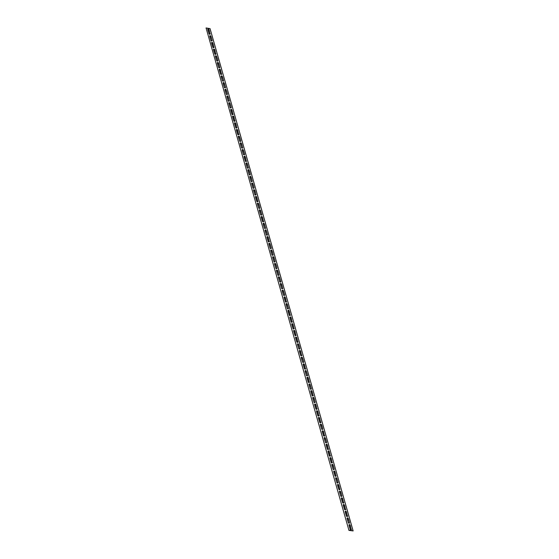 <?xml version="1.0" encoding="UTF-8"?>
<svg xmlns="http://www.w3.org/2000/svg" width="559" height="559" viewBox="0 0 559 559"><rect width="100%" height="100%" fill="white"/><g stroke="black" fill="none" stroke-linecap="round" stroke-linejoin="round"><path stroke-width="0.42" stroke-dasharray="2.79 2.1" d="M347.174 517.99A0.936 0.531 58.3 0 0 347.069 518.032A0.936 0.531 58.3 0 0 346.936 518.724L347.984 522.406A0.936 0.531 58.3 0 0 349.102 523.308A0.936 0.531 58.3 0 0 349.186 523.231M345.266 511.296A0.936 0.531 58.3 0 0 345.162 511.338A0.936 0.531 58.3 0 0 345.029 512.03L346.077 515.712A0.936 0.531 58.3 0 0 347.195 516.614A0.936 0.531 58.3 0 0 347.279 516.53M343.359 504.595A0.936 0.531 58.3 0 0 343.254 504.637A0.936 0.531 58.3 0 0 343.121 505.329L344.169 509.011A0.936 0.531 58.3 0 0 345.287 509.913A0.936 0.531 58.3 0 0 345.371 509.836M341.451 497.901A0.936 0.531 58.3 0 0 341.346 497.943A0.936 0.531 58.3 0 0 341.214 498.635L342.262 502.317A0.936 0.531 58.3 0 0 343.38 503.219A0.936 0.531 58.3 0 0 343.464 503.135M339.544 491.2A0.936 0.531 58.3 0 0 339.439 491.242A0.936 0.531 58.3 0 0 339.306 491.934L340.354 495.616A0.936 0.531 58.3 0 0 341.472 496.518A0.936 0.531 58.3 0 0 341.556 496.441M337.636 484.506A0.936 0.531 58.3 0 0 337.531 484.548A0.936 0.531 58.3 0 0 337.398 485.24L338.447 488.922A0.936 0.531 58.3 0 0 339.565 489.824A0.936 0.531 58.3 0 0 339.648 489.74M335.728 477.805A0.936 0.531 58.3 0 0 335.624 477.847A0.936 0.531 58.3 0 0 335.491 478.539L336.539 482.221A0.936 0.531 58.3 0 0 337.65 483.123A0.936 0.531 58.3 0 0 337.741 483.046M333.821 471.111A0.936 0.531 58.3 0 0 333.709 471.153A0.936 0.531 58.3 0 0 333.576 471.845L334.631 475.527A0.936 0.531 58.3 0 0 335.742 476.429A0.936 0.531 58.3 0 0 335.833 476.345M331.913 464.41A0.936 0.531 58.3 0 0 331.801 464.452A0.936 0.531 58.3 0 0 331.669 465.144L332.724 468.826A0.936 0.531 58.3 0 0 333.835 469.728A0.936 0.531 58.3 0 0 333.926 469.651M330.006 457.716A0.936 0.531 58.3 0 0 329.894 457.758A0.936 0.531 58.3 0 0 329.761 458.45L330.816 462.132A0.936 0.531 58.3 0 0 331.927 463.034A0.936 0.531 58.3 0 0 332.018 462.95M328.098 451.015A0.936 0.531 58.3 0 0 327.986 451.057A0.936 0.531 58.3 0 0 327.853 451.749L328.909 455.431A0.936 0.531 58.3 0 0 330.02 456.333A0.936 0.531 58.3 0 0 330.11 456.256M326.19 444.321A0.936 0.531 58.3 0 0 326.079 444.363A0.936 0.531 58.3 0 0 325.946 445.055L327.001 448.737A0.936 0.531 58.3 0 0 328.112 449.639A0.936 0.531 58.3 0 0 328.203 449.555M324.283 437.62A0.936 0.531 58.3 0 0 324.171 437.662A0.936 0.531 58.3 0 0 324.038 438.354L325.086 442.036A0.936 0.531 58.3 0 0 326.204 442.938A0.936 0.531 58.3 0 0 326.295 442.861M322.375 430.926A0.936 0.531 58.3 0 0 322.263 430.968A0.936 0.531 58.3 0 0 322.131 431.66L323.179 435.342A0.936 0.531 58.3 0 0 324.297 436.244A0.936 0.531 58.3 0 0 324.388 436.16M320.468 424.225A0.936 0.531 58.3 0 0 320.356 424.267A0.936 0.531 58.3 0 0 320.223 424.959L321.271 428.641A0.936 0.531 58.3 0 0 322.389 429.543A0.936 0.531 58.3 0 0 322.48 429.466M318.56 417.531A0.936 0.531 58.3 0 0 318.448 417.573A0.936 0.531 58.3 0 0 318.316 418.265L319.364 421.947A0.936 0.531 58.3 0 0 320.482 422.849A0.936 0.531 58.3 0 0 320.573 422.765M316.653 410.83A0.936 0.531 58.3 0 0 316.541 410.872A0.936 0.531 58.3 0 0 316.408 411.564L317.456 415.246A0.936 0.531 58.3 0 0 318.574 416.148A0.936 0.531 58.3 0 0 318.658 416.071M314.745 404.136A0.936 0.531 58.3 0 0 314.633 404.178A0.936 0.531 58.3 0 0 314.5 404.87L315.549 408.552A0.936 0.531 58.3 0 0 316.667 409.454A0.936 0.531 58.3 0 0 316.75 409.37M312.837 397.435A0.936 0.531 58.3 0 0 312.726 397.477A0.936 0.531 58.3 0 0 312.593 398.169L313.641 401.851A0.936 0.531 58.3 0 0 314.759 402.753A0.936 0.531 58.3 0 0 314.843 402.676M310.93 390.741A0.936 0.531 58.3 0 0 310.818 390.783A0.936 0.531 58.3 0 0 310.685 391.475L311.733 395.157A0.936 0.531 58.3 0 0 312.851 396.058A0.936 0.531 58.3 0 0 312.935 395.975M309.022 384.04A0.936 0.531 58.3 0 0 308.91 384.082A0.936 0.531 58.3 0 0 308.778 384.774L309.826 388.456A0.936 0.531 58.3 0 0 310.944 389.357A0.936 0.531 58.3 0 0 311.028 389.281M307.115 377.346A0.936 0.531 58.3 0 0 307.003 377.388A0.936 0.531 58.3 0 0 306.87 378.08L307.918 381.762A0.936 0.531 58.3 0 0 309.036 382.663A0.936 0.531 58.3 0 0 309.12 382.58M305.207 370.645A0.936 0.531 58.3 0 0 305.095 370.687A0.936 0.531 58.3 0 0 304.962 371.379L306.011 375.061A0.936 0.531 58.3 0 0 307.129 375.962A0.936 0.531 58.3 0 0 307.212 375.886M303.299 363.951A0.936 0.531 58.3 0 0 303.188 363.993A0.936 0.531 58.3 0 0 303.055 364.685L304.103 368.367A0.936 0.531 58.3 0 0 305.221 369.268A0.936 0.531 58.3 0 0 305.305 369.185M301.392 357.25A0.936 0.531 58.3 0 0 301.28 357.292A0.936 0.531 58.3 0 0 301.147 357.984L302.195 361.666A0.936 0.531 58.3 0 0 303.313 362.567A0.936 0.531 58.3 0 0 303.397 362.491M299.484 350.556A0.936 0.531 58.3 0 0 299.372 350.598A0.936 0.531 58.3 0 0 299.24 351.29L300.288 354.972A0.936 0.531 58.3 0 0 301.406 355.873A0.936 0.531 58.3 0 0 301.49 355.79M297.577 343.855A0.936 0.531 58.3 0 0 297.465 343.897A0.936 0.531 58.3 0 0 297.332 344.589L298.38 348.271A0.936 0.531 58.3 0 0 299.498 349.172A0.936 0.531 58.3 0 0 299.582 349.096M295.669 337.161A0.936 0.531 58.3 0 0 295.557 337.203A0.936 0.531 58.3 0 0 295.425 337.895L296.473 341.577A0.936 0.531 58.3 0 0 297.591 342.478A0.936 0.531 58.3 0 0 297.674 342.394M293.754 330.46A0.936 0.531 58.3 0 0 293.65 330.502A0.936 0.531 58.3 0 0 293.517 331.194L294.565 334.876A0.936 0.531 58.3 0 0 295.683 335.777A0.936 0.531 58.3 0 0 295.767 335.7M291.847 323.766A0.936 0.531 58.3 0 0 291.742 323.808A0.936 0.531 58.3 0 0 291.609 324.499L292.657 328.182A0.936 0.531 58.3 0 0 293.775 329.083A0.936 0.531 58.3 0 0 293.859 328.999M289.939 317.065A0.936 0.531 58.3 0 0 289.835 317.107A0.936 0.531 58.3 0 0 289.702 317.798L290.75 321.481A0.936 0.531 58.3 0 0 291.868 322.382A0.936 0.531 58.3 0 0 291.952 322.305M288.032 310.371A0.936 0.531 58.3 0 0 287.927 310.413A0.936 0.531 58.3 0 0 287.794 311.104L288.842 314.787A0.936 0.531 58.3 0 0 289.96 315.688A0.936 0.531 58.3 0 0 290.044 315.604M286.124 303.67A0.936 0.531 58.3 0 0 286.019 303.712A0.936 0.531 58.3 0 0 285.887 304.403L286.935 308.086A0.936 0.531 58.3 0 0 288.053 308.987A0.936 0.531 58.3 0 0 288.137 308.91M284.217 296.976A0.936 0.531 58.3 0 0 284.112 297.018A0.936 0.531 58.3 0 0 283.979 297.709L285.027 301.392A0.936 0.531 58.3 0 0 286.145 302.293A0.936 0.531 58.3 0 0 286.229 302.209M282.309 290.275A0.936 0.531 58.3 0 0 282.204 290.317A0.936 0.531 58.3 0 0 282.071 291.008L283.12 294.691A0.936 0.531 58.3 0 0 284.231 295.592A0.936 0.531 58.3 0 0 284.321 295.515M280.401 283.581A0.936 0.531 58.3 0 0 280.297 283.623A0.936 0.531 58.3 0 0 280.164 284.314L281.212 287.997A0.936 0.531 58.3 0 0 282.323 288.898A0.936 0.531 58.3 0 0 282.414 288.814M278.494 276.88A0.936 0.531 58.3 0 0 278.382 276.922A0.936 0.531 58.3 0 0 278.249 277.613L279.304 281.296A0.936 0.531 58.3 0 0 280.415 282.197A0.936 0.531 58.3 0 0 280.506 282.12M276.586 270.186A0.936 0.531 58.3 0 0 276.474 270.228A0.936 0.531 58.3 0 0 276.342 270.919L277.397 274.602A0.936 0.531 58.3 0 0 278.508 275.503A0.936 0.531 58.3 0 0 278.599 275.419M274.679 263.485A0.936 0.531 58.3 0 0 274.567 263.527A0.936 0.531 58.3 0 0 274.434 264.218L275.489 267.901A0.936 0.531 58.3 0 0 276.6 268.802A0.936 0.531 58.3 0 0 276.691 268.725M272.771 256.791A0.936 0.531 58.3 0 0 272.659 256.833A0.936 0.531 58.3 0 0 272.526 257.524L273.582 261.207A0.936 0.531 58.3 0 0 274.693 262.108A0.936 0.531 58.3 0 0 274.783 262.024M270.863 250.09A0.936 0.531 58.3 0 0 270.752 250.132A0.936 0.531 58.3 0 0 270.619 250.823L271.674 254.506A0.936 0.531 58.3 0 0 272.785 255.407A0.936 0.531 58.3 0 0 272.876 255.33M268.956 243.396A0.936 0.531 58.3 0 0 268.844 243.438A0.936 0.531 58.3 0 0 268.711 244.129L269.759 247.812A0.936 0.531 58.3 0 0 270.877 248.713A0.936 0.531 58.3 0 0 270.968 248.629M267.048 236.695A0.936 0.531 58.3 0 0 266.936 236.737A0.936 0.531 58.3 0 0 266.804 237.428L267.852 241.111A0.936 0.531 58.3 0 0 268.97 242.012A0.936 0.531 58.3 0 0 269.061 241.935M265.141 230.001A0.936 0.531 58.3 0 0 265.029 230.042A0.936 0.531 58.3 0 0 264.896 230.734L265.944 234.417A0.936 0.531 58.3 0 0 267.062 235.318A0.936 0.531 58.3 0 0 267.153 235.234M263.233 223.3A0.936 0.531 58.3 0 0 263.121 223.341A0.936 0.531 58.3 0 0 262.989 224.033L264.037 227.716A0.936 0.531 58.3 0 0 265.155 228.617A0.936 0.531 58.3 0 0 265.245 228.54M261.326 216.606A0.936 0.531 58.3 0 0 261.214 216.647A0.936 0.531 58.3 0 0 261.081 217.339L262.129 221.022A0.936 0.531 58.3 0 0 263.247 221.923A0.936 0.531 58.3 0 0 263.331 221.839M259.418 209.904A0.936 0.531 58.3 0 0 259.306 209.946A0.936 0.531 58.3 0 0 259.173 210.638L260.221 214.321A0.936 0.531 58.3 0 0 261.339 215.222A0.936 0.531 58.3 0 0 261.423 215.145M257.51 203.21A0.936 0.531 58.3 0 0 257.399 203.252A0.936 0.531 58.3 0 0 257.266 203.944L258.314 207.627A0.936 0.531 58.3 0 0 259.432 208.528A0.936 0.531 58.3 0 0 259.516 208.444M255.603 196.509A0.936 0.531 58.3 0 0 255.491 196.551A0.936 0.531 58.3 0 0 255.358 197.243L256.406 200.926A0.936 0.531 58.3 0 0 257.524 201.827A0.936 0.531 58.3 0 0 257.608 201.75M253.695 189.815A0.936 0.531 58.3 0 0 253.583 189.857A0.936 0.531 58.3 0 0 253.451 190.549L254.499 194.232A0.936 0.531 58.3 0 0 255.617 195.133A0.936 0.531 58.3 0 0 255.701 195.049M251.788 183.114A0.936 0.531 58.3 0 0 251.676 183.156A0.936 0.531 58.3 0 0 251.543 183.848L252.591 187.531A0.936 0.531 58.3 0 0 253.709 188.432A0.936 0.531 58.3 0 0 253.793 188.355M249.88 176.42A0.936 0.531 58.3 0 0 249.768 176.462A0.936 0.531 58.3 0 0 249.635 177.154L250.684 180.837A0.936 0.531 58.3 0 0 251.802 181.738A0.936 0.531 58.3 0 0 251.885 181.654M247.972 169.719A0.936 0.531 58.3 0 0 247.861 169.761A0.936 0.531 58.3 0 0 247.728 170.453L248.776 174.135A0.936 0.531 58.3 0 0 249.894 175.037A0.936 0.531 58.3 0 0 249.978 174.96M246.065 163.025A0.936 0.531 58.3 0 0 245.953 163.067A0.936 0.531 58.3 0 0 245.82 163.759L246.868 167.441A0.936 0.531 58.3 0 0 247.986 168.343A0.936 0.531 58.3 0 0 248.07 168.259M244.157 156.324A0.936 0.531 58.3 0 0 244.045 156.366A0.936 0.531 58.3 0 0 243.913 157.058L244.961 160.74A0.936 0.531 58.3 0 0 246.079 161.642A0.936 0.531 58.3 0 0 246.163 161.565M242.25 149.63A0.936 0.531 58.3 0 0 242.138 149.672A0.936 0.531 58.3 0 0 242.005 150.364L243.053 154.046A0.936 0.531 58.3 0 0 244.171 154.948A0.936 0.531 58.3 0 0 244.255 154.864M240.342 142.929A0.936 0.531 58.3 0 0 240.23 142.971A0.936 0.531 58.3 0 0 240.097 143.663L241.146 147.345A0.936 0.531 58.3 0 0 242.264 148.247A0.936 0.531 58.3 0 0 242.347 148.17M238.427 136.235A0.936 0.531 58.3 0 0 238.323 136.277A0.936 0.531 58.3 0 0 238.19 136.969L239.238 140.651A0.936 0.531 58.3 0 0 240.356 141.553A0.936 0.531 58.3 0 0 240.44 141.469M236.52 129.534A0.936 0.531 58.3 0 0 236.415 129.576A0.936 0.531 58.3 0 0 236.282 130.268L237.33 133.95A0.936 0.531 58.3 0 0 238.448 134.852A0.936 0.531 58.3 0 0 238.532 134.775M234.612 122.84A0.936 0.531 58.3 0 0 234.507 122.882A0.936 0.531 58.3 0 0 234.375 123.574L235.423 127.256A0.936 0.531 58.3 0 0 236.541 128.158A0.936 0.531 58.3 0 0 236.625 128.074M232.705 116.139A0.936 0.531 58.3 0 0 232.6 116.181A0.936 0.531 58.3 0 0 232.467 116.873L233.515 120.555A0.936 0.531 58.3 0 0 234.633 121.457A0.936 0.531 58.3 0 0 234.717 121.38M230.797 109.445A0.936 0.531 58.3 0 0 230.692 109.487A0.936 0.531 58.3 0 0 230.56 110.179L231.608 113.861A0.936 0.531 58.3 0 0 232.726 114.763A0.936 0.531 58.3 0 0 232.81 114.679M228.89 102.744A0.936 0.531 58.3 0 0 228.785 102.786A0.936 0.531 58.3 0 0 228.652 103.478L229.7 107.16A0.936 0.531 58.3 0 0 230.818 108.062A0.936 0.531 58.3 0 0 230.902 107.985M226.982 96.05A0.936 0.531 58.3 0 0 226.877 96.092A0.936 0.531 58.3 0 0 226.744 96.784L227.792 100.466A0.936 0.531 58.3 0 0 228.904 101.368A0.936 0.531 58.3 0 0 228.994 101.284M225.074 89.349A0.936 0.531 58.3 0 0 224.97 89.391A0.936 0.531 58.3 0 0 224.837 90.083L225.885 93.765A0.936 0.531 58.3 0 0 226.996 94.667A0.936 0.531 58.3 0 0 227.087 94.59M223.167 82.655A0.936 0.531 58.3 0 0 223.055 82.697A0.936 0.531 58.3 0 0 222.922 83.389L223.977 87.071A0.936 0.531 58.3 0 0 225.088 87.973A0.936 0.531 58.3 0 0 225.179 87.889M221.259 75.954A0.936 0.531 58.3 0 0 221.147 75.996A0.936 0.531 58.3 0 0 221.015 76.688L222.07 80.37A0.936 0.531 58.3 0 0 223.181 81.272A0.936 0.531 58.3 0 0 223.272 81.195M219.352 69.26A0.936 0.531 58.3 0 0 219.24 69.302A0.936 0.531 58.3 0 0 219.107 69.994L220.162 73.676A0.936 0.531 58.3 0 0 221.273 74.578A0.936 0.531 58.3 0 0 221.364 74.494M217.444 62.559A0.936 0.531 58.3 0 0 217.332 62.601A0.936 0.531 58.3 0 0 217.199 63.293L218.255 66.975A0.936 0.531 58.3 0 0 219.366 67.877A0.936 0.531 58.3 0 0 219.456 67.8M215.536 55.865A0.936 0.531 58.3 0 0 215.425 55.907A0.936 0.531 58.3 0 0 215.292 56.599L216.347 60.281A0.936 0.531 58.3 0 0 217.458 61.183A0.936 0.531 58.3 0 0 217.549 61.099M213.629 49.164A0.936 0.531 58.3 0 0 213.517 49.206A0.936 0.531 58.3 0 0 213.384 49.898L214.432 53.58A0.936 0.531 58.3 0 0 215.55 54.482A0.936 0.531 58.3 0 0 215.641 54.405M211.721 42.47A0.936 0.531 58.3 0 0 211.609 42.512A0.936 0.531 58.3 0 0 211.477 43.204L212.525 46.886A0.936 0.531 58.3 0 0 213.643 47.788A0.936 0.531 58.3 0 0 213.734 47.704M209.814 35.769A0.936 0.531 58.3 0 0 209.702 35.811A0.936 0.531 58.3 0 0 209.569 36.503L210.617 40.185A0.936 0.531 58.3 0 0 211.735 41.086A0.936 0.531 58.3 0 0 211.826 41.01M349.082 524.691A0.936 0.531 58.3 0 0 348.977 524.733A0.936 0.531 58.3 0 0 348.844 525.425L349.892 529.107A0.936 0.531 58.3 0 0 351.01 530.009A0.936 0.531 58.3 0 0 351.094 529.925M207.906 29.075A0.936 0.531 58.3 0 0 207.794 29.117A0.936 0.531 58.3 0 0 207.662 29.809L208.71 33.491A0.936 0.531 58.3 0 0 209.828 34.392A0.936 0.531 58.3 0 0 209.918 34.309M352.946 531.05L209.856 28.74L205.859 28.069"/><path stroke-width="0.84" d="M349.431 522.497A0.936 0.531 -121.7 0 1 349.298 523.189A0.936 0.531 -121.7 0 1 348.18 522.288L347.132 518.605A0.936 0.531 -121.7 0 1 347.265 517.913A0.936 0.531 -121.7 0 1 348.383 518.815L349.431 522.497L348.187 518.934A0.936 0.531 58.3 0 0 347.174 517.99M349.186 523.231A0.936 0.531 58.3 0 0 349.235 522.616M347.523 515.796A0.936 0.531 -121.7 0 1 347.391 516.488A0.936 0.531 -121.7 0 1 346.273 515.587L345.224 511.904A0.936 0.531 -121.7 0 1 345.357 511.212A0.936 0.531 -121.7 0 1 346.475 512.114L347.328 515.922L346.273 512.233A0.936 0.531 58.3 0 0 345.266 511.296M347.279 516.53A0.936 0.531 58.3 0 0 347.328 515.922M345.616 509.102A0.936 0.531 -121.7 0 1 345.483 509.794A0.936 0.531 -121.7 0 1 344.365 508.893L343.317 505.21A0.936 0.531 -121.7 0 1 343.45 504.518A0.936 0.531 -121.7 0 1 344.568 505.42L345.42 509.221L344.365 505.539A0.936 0.531 58.3 0 0 343.359 504.595M345.371 509.836A0.936 0.531 58.3 0 0 345.42 509.221M343.708 502.401A0.936 0.531 -121.7 0 1 343.575 503.093A0.936 0.531 -121.7 0 1 342.457 502.192L341.409 498.509A0.936 0.531 -121.7 0 1 341.542 497.817A0.936 0.531 -121.7 0 1 342.653 498.719L343.512 502.527L342.457 498.838A0.936 0.531 58.3 0 0 341.451 497.901M343.464 503.135A0.936 0.531 58.3 0 0 343.512 502.527M341.801 495.707A0.936 0.531 -121.7 0 1 341.668 496.399A0.936 0.531 -121.7 0 1 340.55 495.498L339.502 491.815A0.936 0.531 -121.7 0 1 339.634 491.123A0.936 0.531 -121.7 0 1 340.745 492.025L341.801 495.707L340.55 492.144A0.936 0.531 58.3 0 0 339.544 491.2M341.556 496.441A0.936 0.531 58.3 0 0 341.605 495.826M339.893 489.006A0.936 0.531 -121.7 0 1 339.76 489.698A0.936 0.531 -121.7 0 1 338.642 488.797L337.594 485.114A0.936 0.531 -121.7 0 1 337.727 484.422A0.936 0.531 -121.7 0 1 338.838 485.324L339.69 489.132L338.642 485.443A0.936 0.531 58.3 0 0 337.636 484.506M339.648 489.74A0.936 0.531 58.3 0 0 339.69 489.132M337.985 482.312A0.936 0.531 -121.7 0 1 337.853 483.004A0.936 0.531 -121.7 0 1 336.735 482.103L335.686 478.42A0.936 0.531 -121.7 0 1 335.819 477.728A0.936 0.531 -121.7 0 1 336.93 478.63L337.985 482.312L336.735 478.749A0.936 0.531 58.3 0 0 335.728 477.805M337.741 483.046A0.936 0.531 58.3 0 0 337.783 482.431M336.078 475.611A0.936 0.531 -121.7 0 1 335.945 476.303A0.936 0.531 -121.7 0 1 334.827 475.402L333.779 471.719A0.936 0.531 -121.7 0 1 333.912 471.027A0.936 0.531 -121.7 0 1 335.023 471.929L335.875 475.737L334.827 472.048A0.936 0.531 58.3 0 0 333.821 471.111M335.833 476.345A0.936 0.531 58.3 0 0 335.875 475.737M334.163 468.917A0.936 0.531 -121.7 0 1 334.03 469.609A0.936 0.531 -121.7 0 1 332.919 468.708L331.871 465.025A0.936 0.531 -121.7 0 1 332.004 464.333A0.936 0.531 -121.7 0 1 333.115 465.235L334.163 468.917L332.919 465.354A0.936 0.531 58.3 0 0 331.913 464.41M333.926 469.651A0.936 0.531 58.3 0 0 333.968 469.036M332.256 462.216A0.936 0.531 -121.7 0 1 332.123 462.908A0.936 0.531 -121.7 0 1 331.012 462.007L329.964 458.324A0.936 0.531 -121.7 0 1 330.096 457.632A0.936 0.531 -121.7 0 1 331.207 458.534L332.06 462.342L331.012 458.653A0.936 0.531 58.3 0 0 330.006 457.716M332.018 462.95A0.936 0.531 58.3 0 0 332.06 462.342M330.348 455.522A0.936 0.531 -121.7 0 1 330.215 456.214A0.936 0.531 -121.7 0 1 329.104 455.312L328.049 451.63A0.936 0.531 -121.7 0 1 328.182 450.938A0.936 0.531 -121.7 0 1 329.3 451.84L330.152 455.641L329.104 451.958A0.936 0.531 58.3 0 0 328.098 451.015M330.11 456.256A0.936 0.531 58.3 0 0 330.152 455.641M328.44 448.821A0.936 0.531 -121.7 0 1 328.308 449.513A0.936 0.531 -121.7 0 1 327.197 448.611L326.142 444.929A0.936 0.531 -121.7 0 1 326.274 444.237A0.936 0.531 -121.7 0 1 327.392 445.139L328.245 448.947L327.197 445.257A0.936 0.531 58.3 0 0 326.19 444.321M328.203 449.555A0.936 0.531 58.3 0 0 328.245 448.947M326.533 442.127A0.936 0.531 -121.7 0 1 326.4 442.819A0.936 0.531 -121.7 0 1 325.289 441.917L324.234 438.235A0.936 0.531 -121.7 0 1 324.367 437.543A0.936 0.531 -121.7 0 1 325.485 438.445L326.533 442.127L325.289 438.563A0.936 0.531 58.3 0 0 324.283 437.62M326.295 442.861A0.936 0.531 58.3 0 0 326.337 442.246M324.625 435.426A0.936 0.531 -121.7 0 1 324.493 436.118A0.936 0.531 -121.7 0 1 323.382 435.216L322.326 431.534A0.936 0.531 -121.7 0 1 322.459 430.842A0.936 0.531 -121.7 0 1 323.577 431.744L324.43 435.552L323.382 431.862A0.936 0.531 58.3 0 0 322.375 430.926M324.388 436.16A0.936 0.531 58.3 0 0 324.43 435.552M322.718 428.732A0.936 0.531 -121.7 0 1 322.585 429.424A0.936 0.531 -121.7 0 1 321.474 428.522L320.419 424.84A0.936 0.531 -121.7 0 1 320.552 424.148A0.936 0.531 -121.7 0 1 321.67 425.05L322.718 428.732L321.474 425.168A0.936 0.531 58.3 0 0 320.468 424.225M322.48 429.466A0.936 0.531 58.3 0 0 322.522 428.851M320.81 422.031A0.936 0.531 -121.7 0 1 320.677 422.723A0.936 0.531 -121.7 0 1 319.559 421.821L318.511 418.139A0.936 0.531 -121.7 0 1 318.644 417.447A0.936 0.531 -121.7 0 1 319.762 418.349L320.614 422.157L319.566 418.467A0.936 0.531 58.3 0 0 318.56 417.531M320.573 422.765A0.936 0.531 58.3 0 0 320.614 422.157M318.903 415.337A0.936 0.531 -121.7 0 1 318.77 416.029A0.936 0.531 -121.7 0 1 317.652 415.127L316.604 411.445A0.936 0.531 -121.7 0 1 316.736 410.753A0.936 0.531 -121.7 0 1 317.854 411.655L318.707 415.456L317.659 411.773A0.936 0.531 58.3 0 0 316.653 410.83M318.658 416.071A0.936 0.531 58.3 0 0 318.707 415.456M316.995 408.636A0.936 0.531 -121.7 0 1 316.862 409.328A0.936 0.531 -121.7 0 1 315.744 408.426L314.696 404.744A0.936 0.531 -121.7 0 1 314.829 404.052A0.936 0.531 -121.7 0 1 315.947 404.954L316.799 408.762L315.751 405.072A0.936 0.531 58.3 0 0 314.745 404.136M316.75 409.37A0.936 0.531 58.3 0 0 316.799 408.762M315.087 401.942A0.936 0.531 -121.7 0 1 314.955 402.634A0.936 0.531 -121.7 0 1 313.837 401.732L312.788 398.05A0.936 0.531 -121.7 0 1 312.921 397.358A0.936 0.531 -121.7 0 1 314.039 398.26L315.087 401.942L313.844 398.378A0.936 0.531 58.3 0 0 312.837 397.435M314.843 402.676A0.936 0.531 58.3 0 0 314.892 402.061M313.18 395.241A0.936 0.531 -121.7 0 1 313.047 395.933A0.936 0.531 -121.7 0 1 311.929 395.031L310.881 391.349A0.936 0.531 -121.7 0 1 311.014 390.657A0.936 0.531 -121.7 0 1 312.132 391.559L312.984 395.367L311.936 391.677A0.936 0.531 58.3 0 0 310.93 390.741M312.935 395.975A0.936 0.531 58.3 0 0 312.984 395.367M311.272 388.547A0.936 0.531 -121.7 0 1 311.139 389.239A0.936 0.531 -121.7 0 1 310.021 388.337L308.973 384.655A0.936 0.531 -121.7 0 1 309.106 383.963A0.936 0.531 -121.7 0 1 310.224 384.865L311.272 388.547L310.028 384.983A0.936 0.531 58.3 0 0 309.022 384.04M311.028 389.281A0.936 0.531 58.3 0 0 311.077 388.666M309.365 381.846A0.936 0.531 -121.7 0 1 309.232 382.538A0.936 0.531 -121.7 0 1 308.114 381.636L307.066 377.954A0.936 0.531 -121.7 0 1 307.198 377.262A0.936 0.531 -121.7 0 1 308.316 378.163L309.169 381.972L308.121 378.282A0.936 0.531 58.3 0 0 307.115 377.346M309.12 382.58A0.936 0.531 58.3 0 0 309.169 381.972M307.457 375.152A0.936 0.531 -121.7 0 1 307.324 375.844A0.936 0.531 -121.7 0 1 306.206 374.942L305.158 371.26A0.936 0.531 -121.7 0 1 305.291 370.568A0.936 0.531 -121.7 0 1 306.409 371.469L307.457 375.152L306.213 371.588A0.936 0.531 58.3 0 0 305.207 370.645M307.212 375.886A0.936 0.531 58.3 0 0 307.261 375.271M305.549 368.451A0.936 0.531 -121.7 0 1 305.417 369.143A0.936 0.531 -121.7 0 1 304.299 368.241L303.251 364.559A0.936 0.531 -121.7 0 1 303.383 363.867A0.936 0.531 -121.7 0 1 304.501 364.768L305.354 368.577L304.306 364.887A0.936 0.531 58.3 0 0 303.299 363.951M305.305 369.185A0.936 0.531 58.3 0 0 305.354 368.577M303.642 361.757A0.936 0.531 -121.7 0 1 303.509 362.449A0.936 0.531 -121.7 0 1 302.391 361.547L301.343 357.865A0.936 0.531 -121.7 0 1 301.476 357.173A0.936 0.531 -121.7 0 1 302.594 358.074L303.642 361.757L302.398 358.193A0.936 0.531 58.3 0 0 301.392 357.25M303.397 362.491A0.936 0.531 58.3 0 0 303.446 361.876M301.734 355.056A0.936 0.531 -121.7 0 1 301.601 355.748A0.936 0.531 -121.7 0 1 300.483 354.846L299.435 351.164A0.936 0.531 -121.7 0 1 299.568 350.472A0.936 0.531 -121.7 0 1 300.686 351.373L301.539 355.182L300.49 351.492A0.936 0.531 58.3 0 0 299.484 350.556M301.49 355.79A0.936 0.531 58.3 0 0 301.539 355.182M299.827 348.362A0.936 0.531 -121.7 0 1 299.694 349.054A0.936 0.531 -121.7 0 1 298.576 348.152L297.528 344.47A0.936 0.531 -121.7 0 1 297.661 343.778A0.936 0.531 -121.7 0 1 298.779 344.679L299.827 348.362L298.583 344.798A0.936 0.531 58.3 0 0 297.577 343.855M299.582 349.096A0.936 0.531 58.3 0 0 299.631 348.481M297.919 341.661A0.936 0.531 -121.7 0 1 297.786 342.353A0.936 0.531 -121.7 0 1 296.668 341.451L295.62 337.769A0.936 0.531 -121.7 0 1 295.753 337.077A0.936 0.531 -121.7 0 1 296.871 337.978L297.723 341.787L296.675 338.097A0.936 0.531 58.3 0 0 295.669 337.161M297.674 342.394A0.936 0.531 58.3 0 0 297.723 341.787M296.011 334.967A0.936 0.531 -121.7 0 1 295.879 335.659A0.936 0.531 -121.7 0 1 294.761 334.757L293.713 331.075A0.936 0.531 -121.7 0 1 293.845 330.383A0.936 0.531 -121.7 0 1 294.963 331.284L295.816 335.086L294.768 331.403A0.936 0.531 58.3 0 0 293.754 330.46M295.767 335.7A0.936 0.531 58.3 0 0 295.816 335.086M294.104 328.266A0.936 0.531 -121.7 0 1 293.971 328.958A0.936 0.531 -121.7 0 1 292.853 328.056L291.805 324.374A0.936 0.531 -121.7 0 1 291.938 323.682A0.936 0.531 -121.7 0 1 293.056 324.583L293.908 328.392L292.853 324.702A0.936 0.531 58.3 0 0 291.847 323.766M293.859 328.999A0.936 0.531 58.3 0 0 293.908 328.392M292.196 321.572A0.936 0.531 -121.7 0 1 292.064 322.263A0.936 0.531 -121.7 0 1 290.946 321.362L289.897 317.68A0.936 0.531 -121.7 0 1 290.03 316.988A0.936 0.531 -121.7 0 1 291.148 317.889L292.001 321.691L290.946 318.008A0.936 0.531 58.3 0 0 289.939 317.065M291.952 322.305A0.936 0.531 58.3 0 0 292.001 321.691M290.289 314.871A0.936 0.531 -121.7 0 1 290.156 315.562A0.936 0.531 -121.7 0 1 289.038 314.661L287.99 310.979A0.936 0.531 -121.7 0 1 288.123 310.287A0.936 0.531 -121.7 0 1 289.241 311.188L290.093 314.997L289.038 311.307A0.936 0.531 58.3 0 0 288.032 310.371M290.044 315.604A0.936 0.531 58.3 0 0 290.093 314.997M288.381 308.177A0.936 0.531 -121.7 0 1 288.248 308.868A0.936 0.531 -121.7 0 1 287.13 307.967L286.082 304.285A0.936 0.531 -121.7 0 1 286.215 303.593A0.936 0.531 -121.7 0 1 287.326 304.494L288.381 308.177L287.13 304.613A0.936 0.531 58.3 0 0 286.124 303.67M288.137 308.91A0.936 0.531 58.3 0 0 288.185 308.295M286.474 301.476A0.936 0.531 -121.7 0 1 286.341 302.167A0.936 0.531 -121.7 0 1 285.223 301.266L284.175 297.584A0.936 0.531 -121.7 0 1 284.307 296.892A0.936 0.531 -121.7 0 1 285.418 297.793L286.278 301.601L285.223 297.912A0.936 0.531 58.3 0 0 284.217 296.976M286.229 302.209A0.936 0.531 58.3 0 0 286.278 301.601M284.566 294.782A0.936 0.531 -121.7 0 1 284.433 295.473A0.936 0.531 -121.7 0 1 283.315 294.572L282.267 290.89A0.936 0.531 -121.7 0 1 282.4 290.198A0.936 0.531 -121.7 0 1 283.511 291.099L284.566 294.782L283.315 291.218A0.936 0.531 58.3 0 0 282.309 290.275M284.321 295.515A0.936 0.531 58.3 0 0 284.363 294.9M282.658 288.081A0.936 0.531 -121.7 0 1 282.526 288.772A0.936 0.531 -121.7 0 1 281.408 287.871L280.359 284.189A0.936 0.531 -121.7 0 1 280.492 283.497A0.936 0.531 -121.7 0 1 281.603 284.398L282.658 288.081L281.408 284.524A0.936 0.531 58.3 0 0 280.401 283.581M282.414 288.814A0.936 0.531 58.3 0 0 282.456 288.206M280.751 281.387A0.936 0.531 -121.7 0 1 280.618 282.078A0.936 0.531 -121.7 0 1 279.5 281.177L278.452 277.495A0.936 0.531 -121.7 0 1 278.585 276.803A0.936 0.531 -121.7 0 1 279.696 277.704L280.751 281.387L279.5 277.823A0.936 0.531 58.3 0 0 278.494 276.88M280.506 282.12A0.936 0.531 58.3 0 0 280.548 281.505M278.836 274.686A0.936 0.531 -121.7 0 1 278.703 275.377A0.936 0.531 -121.7 0 1 277.592 274.476L276.544 270.794A0.936 0.531 -121.7 0 1 276.677 270.102A0.936 0.531 -121.7 0 1 277.788 271.003L278.836 274.686L277.592 271.129A0.936 0.531 58.3 0 0 276.586 270.186M278.599 275.419A0.936 0.531 58.3 0 0 278.641 274.811M276.929 267.992A0.936 0.531 -121.7 0 1 276.796 268.683A0.936 0.531 -121.7 0 1 275.685 267.782L274.637 264.1A0.936 0.531 -121.7 0 1 274.769 263.408A0.936 0.531 -121.7 0 1 275.88 264.309L276.929 267.992L275.685 264.428A0.936 0.531 58.3 0 0 274.679 263.485M276.691 268.725A0.936 0.531 58.3 0 0 276.733 268.11M275.021 261.291A0.936 0.531 -121.7 0 1 274.888 261.982A0.936 0.531 -121.7 0 1 273.777 261.088L272.722 257.399A0.936 0.531 -121.7 0 1 272.855 256.707A0.936 0.531 -121.7 0 1 273.973 257.608L275.021 261.291L273.777 257.734A0.936 0.531 58.3 0 0 272.771 256.791M274.783 262.024A0.936 0.531 58.3 0 0 274.825 261.416M273.113 254.597A0.936 0.531 -121.7 0 1 272.981 255.288A0.936 0.531 -121.7 0 1 271.87 254.387L270.815 250.705A0.936 0.531 -121.7 0 1 270.947 250.013A0.936 0.531 -121.7 0 1 272.065 250.914L273.113 254.597L271.87 251.033A0.936 0.531 58.3 0 0 270.863 250.09M272.876 255.33A0.936 0.531 58.3 0 0 272.918 254.715M271.206 247.896A0.936 0.531 -121.7 0 1 271.073 248.587A0.936 0.531 -121.7 0 1 269.962 247.693L268.907 244.003A0.936 0.531 -121.7 0 1 269.04 243.312A0.936 0.531 -121.7 0 1 270.158 244.213L271.206 247.896L269.962 244.339A0.936 0.531 58.3 0 0 268.956 243.396M270.968 248.629A0.936 0.531 58.3 0 0 271.01 248.021M269.298 241.202A0.936 0.531 -121.7 0 1 269.165 241.893A0.936 0.531 -121.7 0 1 268.054 240.992L266.999 237.309A0.936 0.531 -121.7 0 1 267.132 236.618A0.936 0.531 -121.7 0 1 268.25 237.519L269.103 241.32L268.054 237.638A0.936 0.531 58.3 0 0 267.048 236.695M269.061 241.935A0.936 0.531 58.3 0 0 269.103 241.32M267.391 234.501A0.936 0.531 -121.7 0 1 267.258 235.192A0.936 0.531 -121.7 0 1 266.147 234.298L265.092 230.608A0.936 0.531 -121.7 0 1 265.225 229.917A0.936 0.531 -121.7 0 1 266.343 230.818L267.391 234.501L266.147 230.944A0.936 0.531 58.3 0 0 265.141 230.001M267.153 235.234A0.936 0.531 58.3 0 0 267.195 234.626M265.483 227.806A0.936 0.531 -121.7 0 1 265.35 228.498A0.936 0.531 -121.7 0 1 264.232 227.597L263.184 223.914A0.936 0.531 -121.7 0 1 263.317 223.223A0.936 0.531 -121.7 0 1 264.435 224.124L265.483 227.806L264.239 224.243A0.936 0.531 58.3 0 0 263.233 223.3M265.245 228.54A0.936 0.531 58.3 0 0 265.287 227.925M263.575 221.105A0.936 0.531 -121.7 0 1 263.443 221.797A0.936 0.531 -121.7 0 1 262.325 220.903L261.277 217.213A0.936 0.531 -121.7 0 1 261.409 216.522A0.936 0.531 -121.7 0 1 262.527 217.423L263.38 221.231L262.332 217.549A0.936 0.531 58.3 0 0 261.326 216.606M263.331 221.839A0.936 0.531 58.3 0 0 263.38 221.231M261.668 214.411A0.936 0.531 -121.7 0 1 261.535 215.103A0.936 0.531 -121.7 0 1 260.417 214.202L259.369 210.519A0.936 0.531 -121.7 0 1 259.502 209.828A0.936 0.531 -121.7 0 1 260.62 210.729L261.668 214.411L260.424 210.848A0.936 0.531 58.3 0 0 259.418 209.904M261.423 215.145A0.936 0.531 58.3 0 0 261.472 214.53M259.76 207.71A0.936 0.531 -121.7 0 1 259.628 208.402A0.936 0.531 -121.7 0 1 258.51 207.508L257.461 203.818A0.936 0.531 -121.7 0 1 257.594 203.127A0.936 0.531 -121.7 0 1 258.712 204.028L259.76 207.71L258.517 204.154A0.936 0.531 58.3 0 0 257.51 203.21M259.516 208.444A0.936 0.531 58.3 0 0 259.565 207.836M257.853 201.016A0.936 0.531 -121.7 0 1 257.72 201.708A0.936 0.531 -121.7 0 1 256.602 200.807L255.554 197.124A0.936 0.531 -121.7 0 1 255.687 196.433A0.936 0.531 -121.7 0 1 256.805 197.334L257.657 201.135L256.609 197.453A0.936 0.531 58.3 0 0 255.603 196.509M257.608 201.75A0.936 0.531 58.3 0 0 257.657 201.135M255.945 194.315A0.936 0.531 -121.7 0 1 255.812 195.007A0.936 0.531 -121.7 0 1 254.694 194.113L253.646 190.423A0.936 0.531 -121.7 0 1 253.779 189.732A0.936 0.531 -121.7 0 1 254.897 190.633L255.945 194.315L254.701 190.759A0.936 0.531 58.3 0 0 253.695 189.815M255.701 195.049A0.936 0.531 58.3 0 0 255.749 194.441M254.038 187.621A0.936 0.531 -121.7 0 1 253.905 188.313A0.936 0.531 -121.7 0 1 252.787 187.412L251.739 183.729A0.936 0.531 -121.7 0 1 251.871 183.038A0.936 0.531 -121.7 0 1 252.989 183.939L254.038 187.621L252.794 184.058A0.936 0.531 58.3 0 0 251.788 183.114M253.793 188.355A0.936 0.531 58.3 0 0 253.842 187.74M252.13 180.92A0.936 0.531 -121.7 0 1 251.997 181.612A0.936 0.531 -121.7 0 1 250.879 180.718L249.831 177.028A0.936 0.531 -121.7 0 1 249.964 176.337A0.936 0.531 -121.7 0 1 251.082 177.238L252.13 180.92L250.886 177.364A0.936 0.531 58.3 0 0 249.88 176.42M251.885 181.654A0.936 0.531 58.3 0 0 251.934 181.046M250.222 174.226A0.936 0.531 -121.7 0 1 250.09 174.918A0.936 0.531 -121.7 0 1 248.972 174.017L247.923 170.334A0.936 0.531 -121.7 0 1 248.056 169.643A0.936 0.531 -121.7 0 1 249.174 170.544L250.222 174.226L248.979 170.663A0.936 0.531 58.3 0 0 247.972 169.719M249.978 174.96A0.936 0.531 58.3 0 0 250.027 174.345M248.315 167.525A0.936 0.531 -121.7 0 1 248.182 168.217A0.936 0.531 -121.7 0 1 247.064 167.323L246.016 163.633A0.936 0.531 -121.7 0 1 246.149 162.942A0.936 0.531 -121.7 0 1 247.267 163.843L248.315 167.525L247.071 163.969A0.936 0.531 58.3 0 0 246.065 163.025M248.07 168.259A0.936 0.531 58.3 0 0 248.119 167.651M246.407 160.831A0.936 0.531 -121.7 0 1 246.274 161.523A0.936 0.531 -121.7 0 1 245.156 160.622L244.108 156.939A0.936 0.531 -121.7 0 1 244.241 156.247A0.936 0.531 -121.7 0 1 245.359 157.149L246.212 160.95L245.163 157.268A0.936 0.531 58.3 0 0 244.157 156.324M246.163 161.565A0.936 0.531 58.3 0 0 246.212 160.95M244.5 154.13A0.936 0.531 -121.7 0 1 244.367 154.822A0.936 0.531 -121.7 0 1 243.249 153.928L242.201 150.238A0.936 0.531 -121.7 0 1 242.333 149.546A0.936 0.531 -121.7 0 1 243.451 150.448L244.5 154.13L243.256 150.574A0.936 0.531 58.3 0 0 242.25 149.63M244.255 154.864A0.936 0.531 58.3 0 0 244.304 154.256M242.592 147.436A0.936 0.531 -121.7 0 1 242.459 148.128A0.936 0.531 -121.7 0 1 241.341 147.227L240.293 143.544A0.936 0.531 -121.7 0 1 240.426 142.852A0.936 0.531 -121.7 0 1 241.544 143.754L242.592 147.436L241.348 143.873A0.936 0.531 58.3 0 0 240.342 142.929M242.347 148.17A0.936 0.531 58.3 0 0 242.396 147.555M240.684 140.735A0.936 0.531 -121.7 0 1 240.552 141.427A0.936 0.531 -121.7 0 1 239.434 140.533L238.386 136.843A0.936 0.531 -121.7 0 1 238.518 136.151A0.936 0.531 -121.7 0 1 239.636 137.053L240.684 140.735L239.441 137.179A0.936 0.531 58.3 0 0 238.427 136.235M240.44 141.469A0.936 0.531 58.3 0 0 240.489 140.861M238.777 134.041A0.936 0.531 -121.7 0 1 238.644 134.733A0.936 0.531 -121.7 0 1 237.526 133.832L236.478 130.149A0.936 0.531 -121.7 0 1 236.611 129.457A0.936 0.531 -121.7 0 1 237.729 130.359L238.581 134.16L237.526 130.478A0.936 0.531 58.3 0 0 236.52 129.534M238.532 134.775A0.936 0.531 58.3 0 0 238.581 134.16M236.869 127.34A0.936 0.531 -121.7 0 1 236.737 128.032A0.936 0.531 -121.7 0 1 235.618 127.138L234.57 123.448A0.936 0.531 -121.7 0 1 234.703 122.756A0.936 0.531 -121.7 0 1 235.821 123.658L236.674 127.466L235.618 123.784A0.936 0.531 58.3 0 0 234.612 122.84M236.625 128.074A0.936 0.531 58.3 0 0 236.674 127.466M234.962 120.646A0.936 0.531 -121.7 0 1 234.829 121.338A0.936 0.531 -121.7 0 1 233.711 120.437L232.663 116.754A0.936 0.531 -121.7 0 1 232.796 116.062A0.936 0.531 -121.7 0 1 233.914 116.964L234.766 120.765L233.711 117.083A0.936 0.531 58.3 0 0 232.705 116.139M234.717 121.38A0.936 0.531 58.3 0 0 234.766 120.765M233.054 113.945A0.936 0.531 -121.7 0 1 232.921 114.637A0.936 0.531 -121.7 0 1 231.803 113.743L230.755 110.053A0.936 0.531 -121.7 0 1 230.888 109.361A0.936 0.531 -121.7 0 1 231.999 110.263L232.858 114.071L231.803 110.389A0.936 0.531 58.3 0 0 230.797 109.445M232.81 114.679A0.936 0.531 58.3 0 0 232.858 114.071M231.147 107.251A0.936 0.531 -121.7 0 1 231.014 107.943A0.936 0.531 -121.7 0 1 229.896 107.042L228.848 103.359A0.936 0.531 -121.7 0 1 228.98 102.667A0.936 0.531 -121.7 0 1 230.091 103.569L231.147 107.251L229.896 103.688A0.936 0.531 58.3 0 0 228.89 102.744M230.902 107.985A0.936 0.531 58.3 0 0 230.951 107.37M229.239 100.55A0.936 0.531 -121.7 0 1 229.106 101.242A0.936 0.531 -121.7 0 1 227.988 100.347L226.94 96.658A0.936 0.531 -121.7 0 1 227.073 95.966A0.936 0.531 -121.7 0 1 228.184 96.868L229.239 100.55L227.988 96.993A0.936 0.531 58.3 0 0 226.982 96.05M228.994 101.284A0.936 0.531 58.3 0 0 229.036 100.676M227.331 93.856A0.936 0.531 -121.7 0 1 227.199 94.548A0.936 0.531 -121.7 0 1 226.081 93.646L225.032 89.964A0.936 0.531 -121.7 0 1 225.165 89.272A0.936 0.531 -121.7 0 1 226.276 90.174L227.331 93.856L226.081 90.292A0.936 0.531 58.3 0 0 225.074 89.349M227.087 94.59A0.936 0.531 58.3 0 0 227.129 93.975M225.424 87.155A0.936 0.531 -121.7 0 1 225.291 87.847A0.936 0.531 -121.7 0 1 224.173 86.952L223.125 83.263A0.936 0.531 -121.7 0 1 223.258 82.571A0.936 0.531 -121.7 0 1 224.369 83.473L225.424 87.155L224.173 83.598A0.936 0.531 58.3 0 0 223.167 82.655M225.179 87.889A0.936 0.531 58.3 0 0 225.221 87.281M223.509 80.461A0.936 0.531 -121.7 0 1 223.376 81.153A0.936 0.531 -121.7 0 1 222.265 80.251L221.217 76.569A0.936 0.531 -121.7 0 1 221.35 75.877A0.936 0.531 -121.7 0 1 222.461 76.779L223.509 80.461L222.265 76.897A0.936 0.531 58.3 0 0 221.259 75.954M223.272 81.195A0.936 0.531 58.3 0 0 223.314 80.58M221.602 73.76A0.936 0.531 -121.7 0 1 221.469 74.452A0.936 0.531 -121.7 0 1 220.358 73.557L219.31 69.868A0.936 0.531 -121.7 0 1 219.435 69.176A0.936 0.531 -121.7 0 1 220.553 70.078L221.406 73.886L220.358 70.203A0.936 0.531 58.3 0 0 219.352 69.26M221.364 74.494A0.936 0.531 58.3 0 0 221.406 73.886M219.694 67.066A0.936 0.531 -121.7 0 1 219.561 67.758A0.936 0.531 -121.7 0 1 218.45 66.856L217.395 63.174A0.936 0.531 -121.7 0 1 217.528 62.482A0.936 0.531 -121.7 0 1 218.646 63.384L219.694 67.066L218.45 63.502A0.936 0.531 58.3 0 0 217.444 62.559M219.456 67.8A0.936 0.531 58.3 0 0 219.498 67.185M217.786 60.365A0.936 0.531 -121.7 0 1 217.654 61.057A0.936 0.531 -121.7 0 1 216.543 60.162L215.488 56.473A0.936 0.531 -121.7 0 1 215.62 55.781A0.936 0.531 -121.7 0 1 216.738 56.683L217.786 60.365L216.543 56.808A0.936 0.531 58.3 0 0 215.536 55.865M217.549 61.099A0.936 0.531 58.3 0 0 217.591 60.491M215.879 53.671A0.936 0.531 -121.7 0 1 215.746 54.363A0.936 0.531 -121.7 0 1 214.635 53.461L213.58 49.779A0.936 0.531 -121.7 0 1 213.713 49.087A0.936 0.531 -121.7 0 1 214.831 49.989L215.683 53.79L214.635 50.107A0.936 0.531 58.3 0 0 213.629 49.164M215.641 54.405A0.936 0.531 58.3 0 0 215.683 53.79M213.971 46.97A0.936 0.531 -121.7 0 1 213.838 47.662A0.936 0.531 -121.7 0 1 212.727 46.767L211.672 43.078A0.936 0.531 -121.7 0 1 211.805 42.386A0.936 0.531 -121.7 0 1 212.923 43.288L213.776 47.096L212.727 43.413A0.936 0.531 58.3 0 0 211.721 42.47M213.734 47.704A0.936 0.531 58.3 0 0 213.776 47.096M212.064 40.276A0.936 0.531 -121.7 0 1 211.931 40.968A0.936 0.531 -121.7 0 1 210.813 40.066L209.765 36.384A0.936 0.531 -121.7 0 1 209.898 35.692A0.936 0.531 -121.7 0 1 211.016 36.594L212.064 40.276L210.82 36.712A0.936 0.531 58.3 0 0 209.814 35.769M211.826 41.01A0.936 0.531 58.3 0 0 211.868 40.395M351.338 529.191A0.936 0.531 -121.7 0 1 351.206 529.883A0.936 0.531 -121.7 0 1 350.088 528.982L349.04 525.299A0.936 0.531 -121.7 0 1 349.172 524.608A0.936 0.531 -121.7 0 1 350.29 525.509L351.143 529.317L350.095 525.628A0.936 0.531 58.3 0 0 349.082 524.691M351.094 529.925A0.936 0.531 58.3 0 0 351.143 529.317M210.156 33.575A0.936 0.531 -121.7 0 1 210.023 34.267A0.936 0.531 -121.7 0 1 208.905 33.372L207.857 29.683A0.936 0.531 -121.7 0 1 207.99 28.991A0.936 0.531 -121.7 0 1 209.108 29.893L209.96 33.701L208.912 30.018A0.936 0.531 58.3 0 0 207.906 29.075M209.918 34.309A0.936 0.531 58.3 0 0 209.96 33.701M206.054 27.95L348.949 530.386L353.141 530.931L210.051 28.614L206.054 27.95L348.949 530.386M349.144 530.26L353.141 530.931"/></g></svg>
